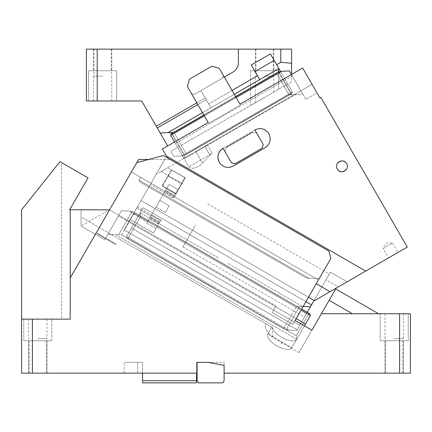 <?xml version="1.0" encoding="UTF-8"?>
<svg xmlns="http://www.w3.org/2000/svg" width="432" height="432" viewBox="0 0 432 432"><rect width="100%" height="100%" fill="white"/><g stroke="black" fill="none" stroke-linecap="round" stroke-linejoin="round"><path stroke-width="0.32" stroke-dasharray="2.16 1.62" d="M142.56 373.14L142.56 362.34L137.7 362.34L142.56 362.34L142.56 380.7L196.56 380.7L196.56 362.34L197.1 362.34L197.1 373.14L137.7 373.14C120.285 373.14 120.285 373.14 137.7 373.14C120.285 373.14 120.285 373.14 137.7 373.14L197.1 373.14L197.1 362.34L197.1 373.14L32.4 373.14L32.4 319.14L21.6 319.14L61.56 319.14L61.56 162.578L59.983 161.665L88.042 177.865L69.638 209.752L109.334 209.752L275.999 305.975L109.334 209.752L81.07 226.066L81.07 209.752L109.334 209.752L275.999 305.975L272.219 312.514L275.999 305.975L272.219 312.514L292.799 324.394L330.853 258.482L292.799 324.394L272.219 312.514L292.799 324.394L295.078 320.447L304.43 325.847L295.078 320.447L318.433 279.995L131.371 171.995L109.512 209.855L275.999 305.975L275.562 306.736L305.489 324.016L304.43 325.847L310.381 315.538L305.489 324.016M148.576 159.478L170.176 159.478L138.596 159.478L70.2 277.949L70.2 319.14L21.6 319.14L61.56 319.14L61.56 162.578L59.983 161.665L21.6 209.752L59.983 161.665L21.6 209.752L21.6 373.14L32.4 373.14M301.028 310.138L129.433 211.064L133.283 211.847L129.433 211.064L310.381 315.538L296.692 339.255A13.824 5.843 -150 0 1 283.878 338.504A13.824 5.843 -150 0 1 272.462 327.526A13.824 5.843 -150 0 0 283.878 338.504A13.824 5.843 -150 0 0 296.692 339.255L304.43 325.847L311.915 330.167L298.971 352.582L311.915 330.167L295.078 320.447L292.799 324.394L272.219 312.514L275.562 306.736L118.427 216.016L121.473 210.735L129.433 211.064L121.473 210.735L104.733 239.733L81.07 226.066L81.07 217.026L111.521 234.608L107.784 234.452L118.665 234.7L111.521 234.608L81.07 217.026L81.07 226.066L81.07 209.752L109.334 209.752L81.07 226.066L104.733 239.733L118.427 216.016L296.136 318.616M32.4 319.14L70.2 319.14L70.2 209.752L70.2 277.949L103.831 219.694L70.2 277.949M21.6 319.14L21.6 209.752L21.6 319.14L70.2 319.14L70.2 209.752M109.512 209.855L136.771 162.643L131.371 171.995L318.433 279.995L319.394 278.338L330.853 258.482L328.876 251.105L330.853 258.482L328.876 251.105L163.328 155.525L136.771 162.643M170.176 159.478L328.876 251.105L170.176 159.478M311.915 330.167L321.397 313.74L399.6 313.74L399.6 373.14L224.1 373.14L224.1 365.38L208.996 362.718L224.1 365.38L224.1 362.34L224.1 365.38L208.343 362.34L208.996 362.718L208.343 362.34L196.56 362.34L196.56 373.14M281.518 342.857L281.983 343.127L281.713 343.597L281.518 342.857L281.983 343.127L281.713 343.597L281.518 342.857M131.371 171.995L318.433 279.995L140.724 177.395L139.104 180.198L309.08 278.338L315.56 278.338L308.367 278.338L319.394 278.338L308.367 278.338L309.08 278.338L139.104 180.198L309.08 278.338L139.104 180.198L140.724 177.395L139.104 180.198L139.498 181.678L305.667 277.614L308.367 278.338L305.667 277.614L139.498 181.678L139.104 180.198L139.498 181.678L139.104 180.198L140.724 177.395L131.371 171.995M37.8 373.14L46.98 373.14L37.8 373.14C26.654 373.14 26.654 373.14 37.8 373.14C26.654 373.14 26.654 373.14 37.8 373.14C48.946 373.14 48.946 373.14 37.8 373.14C48.946 373.14 48.946 373.14 37.8 373.14M197.1 373.14L197.1 362.34L197.1 380.7L198.347 382.86L222.853 382.86L224.1 380.7L224.1 362.34L208.343 362.34M399.6 373.14L410.4 373.14L410.4 313.74L399.6 313.74M394.2 373.14L385.02 373.14L394.2 373.14C405.346 373.14 405.346 373.14 394.2 373.14C405.346 373.14 405.346 373.14 394.2 373.14C383.054 373.14 383.054 373.14 394.2 373.14C383.054 373.14 383.054 373.14 394.2 373.14L403.38 373.14L394.2 373.14M378.578 313.74L321.397 313.74L378.578 313.74L335.691 288.981L329.146 300.321L352.388 313.74M394.2 313.74L385.02 313.74L394.2 313.74C376.088 313.74 376.088 313.74 394.2 313.74C376.088 313.74 376.088 313.74 394.2 313.74C412.312 313.74 412.312 313.74 394.2 313.74C412.312 313.74 412.312 313.74 394.2 313.74C376.088 313.74 376.088 313.74 394.2 313.74C376.088 313.74 376.088 313.74 394.2 313.74C412.312 313.74 412.312 313.74 394.2 313.74C412.312 313.74 412.312 313.74 394.2 313.74M321.397 313.74L329.146 300.321M107.784 234.452L104.733 239.733L107.784 234.452M37.8 340.74L46.98 340.74L37.8 340.74C55.912 340.74 55.912 340.74 37.8 340.74C55.912 340.74 55.912 340.74 37.8 340.74C19.688 340.74 19.688 340.74 37.8 340.74C19.688 340.74 19.688 340.74 37.8 340.74C55.912 340.74 55.912 340.74 37.8 340.74C55.912 340.74 55.912 340.74 37.8 340.74C19.688 340.74 19.688 340.74 37.8 340.74C19.688 340.74 19.688 340.74 37.8 340.74M394.2 340.74L403.38 340.74L394.2 340.74C412.312 340.74 412.312 340.74 394.2 340.74C412.312 340.74 412.312 340.74 394.2 340.74C376.088 340.74 376.088 340.74 394.2 340.74C376.088 340.74 376.088 340.74 394.2 340.74C412.312 340.74 412.312 340.74 394.2 340.74C412.312 340.74 412.312 340.74 394.2 340.74C376.088 340.74 376.088 340.74 394.2 340.74C376.088 340.74 376.088 340.74 394.2 340.74M394.2 338.58L403.38 338.58L394.2 338.58M301.655 309.058L133.283 211.847L309.928 313.832L134.449 212.755L309.037 313.551L296.255 335.686L121.673 234.889L118.665 234.7L121.673 234.889L134.449 212.755L121.673 234.889L296.255 335.686L309.037 313.551M196.56 380.7L196.56 382.86L142.56 382.86L142.56 380.7M296.692 339.255L296.255 335.686L296.692 339.255L291.794 347.733A13.824 5.843 -150 0 1 276.901 345.881A13.824 5.843 -150 0 1 267.851 333.909A13.824 5.843 -150 0 0 276.901 345.881A13.824 5.843 -150 0 0 291.794 347.733L296.692 339.255L115.744 234.781L296.692 339.255M308.367 278.338L305.667 277.614L139.498 181.678L305.667 277.614L308.367 278.338M38.167 319.14L23.76 319.14L38.167 319.14M37.433 319.14L23.76 319.14L37.433 319.14M37.8 338.58L46.98 338.58L37.8 338.58M37.8 319.14L46.98 319.14L37.8 319.14M197.1 362.34L224.1 362.34L224.1 365.38M271.766 327.127L267.851 333.909L291.794 347.733L267.851 333.909L271.766 327.127L272.462 327.526L118.811 238.815L271.766 327.127M298.971 352.582L272.986 337.576A21.654 9.153 -150 0 1 265.691 323.617A21.654 9.153 -150 0 0 272.986 337.576L272.209 327.38L265.691 323.617L272.209 327.38M137.7 362.34C120.285 362.34 120.285 362.34 137.7 362.34C120.285 362.34 120.285 362.34 137.7 362.34L137.7 373.14L137.7 362.34M111.521 234.608L118.811 238.815L111.521 234.608M265.691 323.617L272.462 327.526L265.691 323.617M96.968 233.69L97.238 233.221L96.968 233.69L97.238 233.221L115.943 244.021L97.238 233.221L96.968 233.69L115.673 244.49L96.968 233.69L115.673 244.49L115.943 244.021L115.673 244.49L96.968 233.69M115.673 244.49L115.943 244.021L115.673 244.49M307.244 312.282L296.73 330.491L299.776 325.215L296.73 330.491L286.081 329.848L296.73 330.491L311.51 304.889L143.159 207.689L128.79 232.567L143.159 207.689L140.222 212.776L140.654 216.34L296.536 306.337L310.424 306.774M303.145 306.472L296.536 306.337L283.754 328.471L126.986 238.194L284.92 329.378L126.986 238.194L126.527 236.493L213.943 286.961L126.527 236.493L126.986 238.194L127.877 238.475L140.654 216.34L296.536 306.337L283.754 328.471L284.92 329.378L127.877 238.475L140.654 216.34L140.222 212.776L128.79 232.567L297.146 329.767L299.776 325.215L131.42 228.015L126.527 236.493L143.159 207.689L305.921 301.66M311.51 304.889L330.404 272.165L326.03 279.742L338.359 286.864L347.107 281.81L338.359 286.864L326.03 279.742L313.697 301.099L365.666 271.096L167.967 156.956L365.666 271.096L407.279 247.072L320.879 97.427L319.939 97.967L302.659 68.035L239.998 104.215L219.208 68.207L240.462 105.025L239.998 104.215L302.659 68.035L316.991 92.853L302.659 68.035L239.998 104.215L240.462 105.025L208.661 123.385L187.407 86.567L189.383 79.191L211.831 66.231L189.383 79.191L187.407 86.567L208.661 123.385L208.197 122.575L162.367 149.035L166.423 156.065L365.666 271.096M308.491 297.216L141.048 200.54L148.829 187.061L124.114 229.867L128.79 232.567L131.42 228.015L299.776 325.215L297.146 329.767L124.114 229.867L141.048 200.54L314.464 300.661M316.904 295.547L304.484 317.061L316.904 295.547M313.697 301.099L338.359 286.864L313.697 301.099M397.921 252.472L388.568 257.872L397.921 252.472L392.521 243.119L383.168 248.519L388.568 257.872M330.404 272.165L347.107 281.81L330.404 272.165M136.766 207.959L150.32 184.486L133.396 213.797L136.766 207.959L150.795 216.059L147.425 221.897L164.349 192.586L150.795 216.059L136.766 207.959M150.32 184.486L156.163 174.366L150.32 184.486L164.349 192.586L166.865 188.222L164.349 192.586L150.32 184.486M156.163 174.366L165.332 158.479L148.829 187.061L165.332 158.479L156.163 174.366L183.94 158.328L174.523 142.015L162.367 149.035L166.423 156.065L167.967 156.956L166.423 156.065L162.367 149.035L174.523 142.015L188.854 166.833A8.91 4.455 150 0 0 198.796 166.234A8.91 4.455 150 0 0 202.608 163.22L209.925 155.158A5.4 2.7 150 0 1 212.236 153.333A5.4 2.7 150 0 0 209.925 155.158L202.608 163.22A8.91 4.455 150 0 1 198.796 166.234A8.91 4.455 150 0 1 188.854 166.833L174.523 142.015L208.197 122.575L174.523 142.015L184.172 158.733L184.572 155.099L289.008 94.797L302.854 94.289L305.764 99.333L316.991 92.853L312.077 84.348L316.991 92.853L305.764 99.333L302.854 94.289L294.975 94.759L207.56 145.233L212.236 153.333L188.854 166.833L212.236 153.333L207.56 145.233L294.975 94.759L289.008 94.797L184.572 155.099L172.152 133.585L184.572 155.099L184.172 158.733L207.56 145.233L184.172 158.733L183.94 158.328L191.657 153.873L156.163 174.366M130.102 219.499L133.396 213.797L130.102 219.499L153.484 232.999L156.06 228.539L153.484 232.999L130.102 219.499M330.026 291.676L316.273 283.738M167.967 156.956L166.887 157.583M211.831 66.231L219.208 68.207L211.831 66.231L219.208 68.207L240.462 105.025L208.661 123.385L191.457 93.582L194.405 94.37L222.464 78.17L194.405 94.37L191.457 93.582L194.405 94.37L222.464 78.17L194.405 94.37L191.457 93.582L187.407 86.567L189.383 79.191L211.831 66.231M263.218 144.434L254.848 129.935L263.218 144.434L262.229 148.122L235.105 163.782L231.417 162.794L223.047 148.295C217.949 151.94 216.702 156.611 219.289 162.313C222.934 167.405 227.605 168.658 233.307 166.066L265.108 147.706C270.2 144.067 271.453 139.396 268.861 133.693C265.221 128.601 260.545 127.348 254.848 129.935L263.218 144.434L262.229 148.122L263.218 144.434M346.621 163.62A5.4 5.4 0 0 1 344.644 170.996A5.4 5.4 0 0 1 337.268 169.02A5.4 5.4 0 0 1 339.244 161.644A5.4 5.4 0 0 1 346.621 163.62A5.4 5.4 0 0 1 344.644 170.996A5.4 5.4 0 0 1 337.268 169.02A5.4 5.4 0 0 1 339.244 161.644A5.4 5.4 0 0 1 346.88 168.518M383.168 248.519L392.521 243.119L386.224 243.011L383.168 248.519M146.707 223.139L147.425 221.897L146.707 223.139L156.06 228.539L160.942 220.082L156.06 228.539L146.707 223.139L151.589 214.682L146.707 223.139M162.659 185.792L175.754 193.352L175.484 193.822L162.389 186.262L162.659 185.792L166.865 188.222L169.036 184.464L166.865 188.222L176.218 193.622C178.373 189.896 178.373 189.896 176.218 193.622C178.373 189.896 178.373 189.896 176.218 193.622L185.02 178.378L176.218 193.622L175.754 193.352L177.925 189.594L178.389 189.864L182.05 183.524L178.389 189.864L177.925 189.594L175.484 193.822L176.218 193.622L175.484 193.822L176.218 193.622L175.484 193.822L177.374 190.55L175.484 193.822L162.389 186.262L168.221 176.159L181.316 183.719L177.925 189.594L184.826 177.638L181.316 183.719L181.78 183.989L168.221 176.159L162.659 185.792L162.189 185.522L167.751 175.889L162.189 185.522L162.659 185.792M167.762 167.665L161.174 171.472L167.762 167.665L185.344 177.817L182.05 183.524L185.344 177.817L167.762 167.665M195.82 151.465L191.657 153.873L195.82 151.465L202.608 163.22L195.82 151.465L204.8 146.286L195.82 151.465M207.322 144.828L204.8 146.286L209.925 155.158L204.8 146.286L312.077 84.348L207.322 144.828L207.56 145.233L207.322 144.828M262.229 148.122L235.105 163.782L262.229 148.122M231.417 162.794L235.105 163.782L231.417 162.794L224.937 151.567L231.417 162.794M270.194 139.714A10.26 10.26 0 0 0 254.848 129.935L223.047 148.295L224.937 151.567L226.082 147.29L224.937 151.567L225.925 147.879L224.937 151.567L223.047 148.295A10.26 10.26 0 0 0 222.583 165.785M217.993 155.93A10.26 10.26 0 0 0 217.939 156.454M222.685 165.85A10.26 10.26 0 0 0 231.968 166.714M232.022 166.693A10.26 10.26 0 0 0 233.307 166.066L265.108 147.706A10.26 10.26 0 0 0 268.591 144.396M268.634 144.326A10.26 10.26 0 0 0 270.184 139.844M337.014 164.122A5.4 5.4 0 0 0 337.268 169.02M223.047 148.295L254.848 129.935A10.26 10.26 0 0 1 268.861 133.693A10.26 10.26 0 0 1 265.108 147.706L233.307 166.066A10.26 10.26 0 0 1 219.289 162.313M151.589 214.682L151.151 215.444L151.589 214.682L160.942 220.082L160.504 220.844L160.942 220.082L151.589 214.682M160.504 220.844L159.694 222.242L160.504 220.844L151.151 215.444L150.341 216.842L151.151 215.444L160.504 220.844M159.424 222.712L159.694 222.242L150.341 216.842L159.694 222.242L159.424 222.712L158.614 224.116L159.424 222.712L150.071 217.312L150.341 216.842L149.261 218.716L150.071 217.312L159.424 222.712M164.651 192.056L166.541 188.784L165.731 190.188L175.084 195.588L175.894 194.184L175.084 195.588L165.731 190.188L164.214 192.818L169.036 184.464L177.925 189.594L169.036 184.464L164.214 192.818L164.651 192.056L174.004 197.456L173.567 198.218L178.389 189.864L173.567 198.218L175.084 195.588L174.004 197.456L164.651 192.056M164.214 192.818L173.567 198.218L164.214 192.818M171.731 170.078L184.826 177.638L171.731 170.078L168.221 176.159L171.731 170.078L170.991 170.278L167.751 175.889L168.221 176.159L167.751 175.889L170.991 170.278L171.731 170.078M305.764 99.333L292.264 75.951L175.354 143.451L170.672 135.351L175.354 143.451L292.264 75.951L305.764 99.333M223.258 75.222L222.464 78.17L223.258 75.222M256.738 133.207L252.455 132.062L256.738 133.207M225.925 147.879L253.049 132.219L225.925 147.879L226.082 147.29L225.925 147.879L253.049 132.219L225.925 147.879M277.922 72.182L276.588 73.289L277.954 72.166L171.072 133.871L172.152 133.585L171.072 133.871L170.672 135.351L174.523 142.015M158.614 224.116L149.261 218.716L158.614 224.116M166.541 188.784L175.894 194.184L166.541 188.784M162.189 185.522L162.389 186.262L162.189 185.522M185.02 178.378L184.826 177.638L185.02 178.378M170.672 135.351L281.475 71.377L289.354 70.907L302.854 94.289L291.438 74.515M281.475 71.377L278.834 71.782L292.064 94.689L278.834 71.782L277.954 72.166M195.34 225.364L182.92 246.877L195.34 225.364M165.332 212.479L169.177 205.821L159.824 200.421L155.979 207.079L159.824 200.421L169.177 205.821L165.332 212.479L155.979 207.079L165.332 212.479L169.177 205.821L165.332 212.479M155.979 207.079L159.824 200.421L155.979 207.079M291.6 74.423L291.6 81.902L170.775 151.351L173.691 156.395L170.775 151.351L287.825 84.083L280.541 71.458M197.802 104.571L206.221 99.706L210.897 107.806L206.221 99.706L157.275 127.964L167.67 145.973M97.2 100.98L97.2 49.14L86.4 49.14L86.4 100.98L141.696 100.98L156.292 126.257L205.238 97.999L206.221 99.706L205.238 97.999L196.814 102.865M157.275 127.964L156.292 126.257M224.338 77.09L200.956 90.59L208.667 103.939L200.956 90.59L205.238 97.999L200.956 90.59L232.864 72.171A11.016 11.016 0 0 0 238.372 62.629A11.016 11.016 0 0 1 232.864 72.171A11.016 11.016 0 0 0 238.372 62.629L238.372 49.14L280.8 49.14L280.8 62.294L291.6 63.261L291.6 49.14L280.8 49.14M232.043 90.445L208.667 103.939L210.897 107.806L234.279 94.311M200.956 90.59L232.864 72.171L200.956 90.59M291.6 63.261L291.6 81.902L287.825 84.083L292.367 91.951L274.19 60.464L278.867 68.564L276.637 64.697L280.8 62.294M276.637 64.697L270.4 53.897L251.224 64.967L257.461 75.767L208.667 103.939L210.897 107.806L168.07 132.538L170.98 132.608L184.205 155.515L181.57 155.92L185.09 155.131L186.457 154.008L184.205 155.515L171.553 133.596M274.19 60.464L270.4 53.897L274.19 60.464L255.015 71.534L251.224 64.967L259.691 79.634L255.015 71.534M278.689 71.831L174.037 132.5L170.98 132.608M173.221 132.629L174.037 132.5L278.473 72.203L290.893 93.712L186.457 154.008L174.037 132.5L186.457 154.008L290.893 93.712L278.473 72.203L278.867 68.564L259.691 79.634L257.461 75.767M238.372 49.14L238.372 62.629L238.372 49.14L97.2 49.14M264.6 49.14L255.42 49.14L264.6 49.14M102.6 49.14L93.42 49.14L102.6 49.14M102.6 70.74L93.42 70.74L102.6 70.74C120.712 70.74 120.712 70.74 102.6 70.74C120.712 70.74 120.712 70.74 102.6 70.74C84.488 70.74 84.488 70.74 102.6 70.74C84.488 70.74 84.488 70.74 102.6 70.74L116.64 70.74L102.6 70.74C114.442 70.74 114.442 70.74 102.6 70.74C114.442 70.74 114.442 70.74 102.6 70.74C90.758 70.74 90.758 70.74 102.6 70.74C90.758 70.74 90.758 70.74 102.6 70.74M102.6 100.98C84.488 100.98 84.488 100.98 102.6 100.98C84.488 100.98 84.488 100.98 102.6 100.98L111.78 100.98L102.6 100.98C120.712 100.98 120.712 100.98 102.6 100.98C120.712 100.98 120.712 100.98 102.6 100.98C120.712 100.98 120.712 100.98 102.6 100.98C120.712 100.98 120.712 100.98 102.6 100.98C84.488 100.98 84.488 100.98 102.6 100.98C84.488 100.98 84.488 100.98 102.6 100.98M259.691 79.634L202.478 112.671M292.367 91.951L291.973 93.425L290.893 93.712L291.973 93.425L185.09 155.131L291.973 93.425L292.367 91.951L287.825 84.083L292.367 91.951L181.57 155.92L173.691 156.395L181.57 155.92L292.367 91.951M168.07 132.538L160.191 133.007M264.6 76.14L273.78 76.14L264.6 76.14M264.6 97.492L251.78 104.89L264.6 97.492M264.6 70.74L273.78 70.74L264.6 70.74C282.712 70.74 282.712 70.74 264.6 70.74C282.712 70.74 282.712 70.74 264.6 70.74C246.488 70.74 246.488 70.74 264.6 70.74C246.488 70.74 246.488 70.74 264.6 70.74L273.78 70.74L264.6 70.74C282.712 70.74 282.712 70.74 264.6 70.74C282.712 70.74 282.712 70.74 264.6 70.74C246.488 70.74 246.488 70.74 264.6 70.74C246.488 70.74 246.488 70.74 264.6 70.74M102.6 76.14L93.42 76.14L102.6 76.14M118.665 234.7L132.127 211.383L118.665 234.7M213.943 286.961L288.77 330.161L213.943 286.961M218.354 257.888L140.222 212.776L218.354 257.888M302.465 306.445L227.637 263.245L302.465 306.445M299.543 306.531L286.081 329.848L299.543 306.531M133.396 213.797L147.425 221.897L133.396 213.797M137.425 206.815L151.454 214.915L137.425 206.815M150.979 183.341L165.008 191.441L150.979 183.341M161.174 171.472L182.05 183.524L161.174 171.472M252.455 132.062L226.082 147.29L252.455 132.062M174.814 196.058L165.461 190.658L174.814 196.058M236.147 97.551L204.347 115.911M276.588 73.289L289.008 94.797L276.588 73.289L172.152 133.585L276.588 73.289M46.98 373.14L46.98 340.74L46.98 373.14M28.62 373.14L28.62 340.74L28.62 373.14M403.38 373.14L403.38 340.74L403.38 373.14M385.02 373.14L385.02 340.74L385.02 373.14M403.38 313.74L403.38 338.58M385.02 313.74L385.02 338.58M51.84 340.74L51.84 319.14L51.84 340.74M23.76 340.74L23.76 319.14L23.76 340.74M46.98 319.14L46.98 338.58M28.62 319.14L28.62 338.58M380.16 340.74L380.16 313.74L380.16 340.74M408.24 340.74L408.24 313.74L408.24 340.74M402.84 373.14L402.84 338.58M385.56 373.14L385.56 338.58M46.44 373.14L46.44 338.58M29.16 373.14L29.16 338.58M124.2 373.14L124.2 362.34M177.374 190.55L177.838 190.82M235.607 96.611L203.807 114.971M182.92 246.877L304.484 317.061M207.76 203.85L329.324 274.039M93.42 49.14L93.42 70.74L93.42 49.14M111.78 49.14L111.78 70.74L111.78 49.14M88.56 70.74L88.56 100.98L88.56 70.74M116.64 70.74L116.64 100.98L116.64 70.74M273.78 92.194L273.78 76.14M255.96 49.14L255.96 76.14M273.24 49.14L273.24 76.14M255.42 102.794L255.42 76.14M273.78 49.14L273.78 70.74L273.78 49.14M255.42 49.14L255.42 70.74L255.42 49.14M250.56 70.74L250.56 105.597L250.56 70.74M278.64 70.74L278.64 89.386L278.64 70.74M93.42 100.98L93.42 76.14M93.96 49.14L93.96 76.14M111.24 49.14L111.24 76.14M111.78 100.98L111.78 76.14"/><path stroke-width="0.65" d="M352.388 313.74L329.146 300.321L321.397 313.74L410.4 313.74L410.4 373.14L224.1 373.14L224.1 380.7L222.853 382.86L198.347 382.86L197.1 380.7L197.1 373.14L21.6 373.14L21.6 209.752L59.983 161.665L88.042 177.865L69.638 209.752L109.512 209.855M321.397 313.74L311.915 330.167L295.078 320.447L330.853 258.482L328.876 251.105L163.328 155.525L136.771 162.643L70.2 277.949L70.2 209.752M70.2 277.949L70.2 319.14L32.4 319.14L32.4 373.14M136.771 162.643L138.596 159.478L148.576 159.478M329.146 300.321L335.691 288.981L378.578 313.74M142.56 380.7L196.56 380.7L196.56 382.86L142.56 382.86L142.56 373.14M196.56 380.7L196.56 373.14M21.6 319.14L32.4 319.14M399.6 373.14L399.6 313.74M301.655 309.058L309.928 313.832L310.381 315.538L309.928 313.832L309.037 313.551M197.1 362.34L208.343 362.34L197.1 362.34L197.1 373.14M208.343 362.34L224.1 365.38L224.1 373.14L224.1 365.38M301.028 310.138L310.381 315.538L304.43 325.847L311.915 330.167M296.136 318.616L305.489 324.016M308.491 297.216L314.464 300.661L313.697 301.099L311.51 304.889L305.921 301.66M307.244 312.282L311.51 304.889M310.424 306.774L303.145 306.472M365.666 271.096L407.279 247.072L320.879 97.427L319.939 97.967L302.659 68.035L239.998 104.215L219.208 68.207L211.831 66.231L189.383 79.191L187.407 86.567L208.197 122.575L162.367 149.035L166.423 156.065L365.666 271.096L314.464 300.661M316.273 283.738L330.026 291.676M166.887 157.583L167.967 156.956M268.861 133.693C265.216 128.601 260.545 127.348 254.848 129.935L263.218 144.434L262.229 148.122L235.105 163.782L231.417 162.794L223.047 148.295C217.949 151.94 216.702 156.611 219.289 162.313C222.934 167.405 227.605 168.658 233.307 166.066L265.108 147.706C270.2 144.067 271.453 139.39 268.861 133.693M346.621 163.62C343.429 157.421 333.499 163.156 337.268 169.02C340.465 175.219 350.395 169.484 346.621 163.62A5.4 5.4 0 0 0 337.014 164.122M223.047 148.295A10.26 10.26 0 0 0 217.993 155.93M217.939 156.454A10.26 10.26 0 0 0 219.289 162.313M337.268 169.02A5.4 5.4 0 0 0 346.88 168.518M204.347 115.911L170.672 135.351L174.523 142.015M277.922 72.182L281.475 71.377L236.147 97.551M291.438 74.515L289.354 70.907L281.475 71.377M170.672 135.351L171.072 133.871L203.807 114.971M167.67 145.973L157.275 127.964L197.802 104.571M196.814 102.865L156.292 126.257L157.275 127.964M156.292 126.257L141.696 100.98L86.4 100.98L86.4 49.14L97.2 49.14L97.2 100.98M291.6 49.14L291.6 63.261L280.8 62.294L280.8 49.14L291.6 49.14M291.6 74.423L291.6 63.261M280.8 62.294L276.637 64.697L278.867 68.564L278.473 72.203M280.541 71.458L278.867 68.564L259.691 79.634L257.461 75.767L232.043 90.445M257.461 75.767L251.224 64.967L270.4 53.897L276.637 64.697M255.015 71.534L274.19 60.464M234.279 94.311L259.691 79.634M173.221 132.629L168.07 132.538L202.478 112.671M160.191 133.007L168.07 132.538M97.2 49.14L238.372 49.14L238.372 62.629A11.016 11.016 0 0 1 232.864 72.171L224.338 77.09M238.372 49.14L280.8 49.14M170.98 132.608L171.553 133.596M277.954 72.166L235.607 96.611"/></g></svg>
